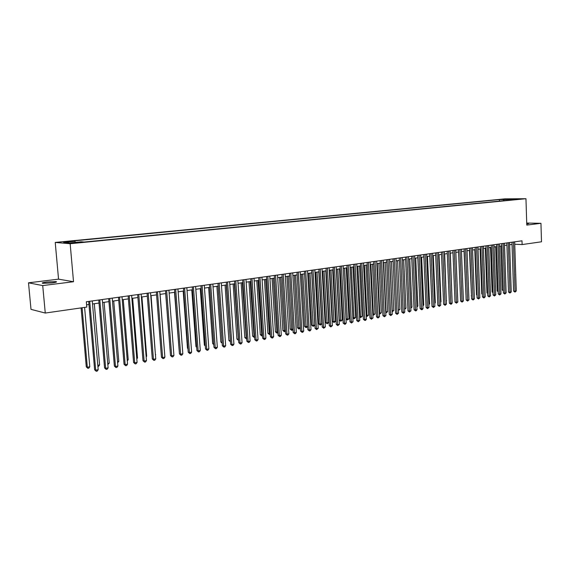 <?xml version="1.0" encoding="UTF-8"?>
<svg xmlns="http://www.w3.org/2000/svg" width="570" height="570" viewBox="0 0 570 570"><rect width="100%" height="100%" fill="white"/><g stroke="black" fill="none" stroke-linecap="round" stroke-linejoin="round"><path stroke-width="0.85" d="M51.934 282.919C56.024 282.357 57.385 281.922 56.024 281.601L46.89 281.993C42.764 282.556 41.382 282.998 42.75 283.326L51.934 282.919M526.758 224.053L528.625 223.625L526.737 223.497M77.513 242.813L72.867 243.027L77.513 242.813M28.5 282.82L42.721 285.577L73.523 281.73L58.546 279.15L28.5 282.82L31.001 309.353L45.265 313.051L86.79 307.088L86.326 301.758L521.999 240.811L522.12 244.566L541.5 241.787L540.951 223.312L526.723 223.034M58.546 279.15L55.226 242.435L504.792 198.873L525.96 198.716L70.16 243.725L55.226 242.435M517.361 199.094L521.493 198.951L517.368 199.329M504.215 200.647L503.353 199.564L499.413 199.593L72.098 241.074L74.934 241.302L63.662 242.4L69.839 242.927L81.225 241.808L84.182 242.043L516.099 199.479L512.038 199.507L511.753 199.906M503.353 199.564L517.61 198.959L512.038 199.507M42.721 285.577L45.265 313.051M73.523 281.73L70.16 243.725M525.96 198.716L526.787 225.086L540.951 223.312M514.739 244.245L522.12 244.566M86.59 304.815L88.956 304.48M92.518 303.974L99.023 303.048M102.564 302.542L108.941 301.637M112.468 301.138L118.731 300.248M122.237 299.749L128.385 298.88M131.877 298.381L137.912 297.526M141.381 297.034L147.309 296.193M150.758 295.702L156.579 294.875M160.013 294.384L165.727 293.571M169.14 293.087L174.755 292.289M178.146 291.812L183.661 291.028M187.038 290.55L192.453 289.781M195.816 289.304L201.132 288.548M204.48 288.071L209.703 287.33M213.03 286.853L218.16 286.126M221.474 285.656L226.511 284.943M229.81 284.473L234.755 283.767M238.039 283.304L242.898 282.613M246.162 282.15L250.942 281.473M254.191 281.01L258.887 280.34M262.115 279.884L266.732 279.229M269.945 278.773L274.476 278.132M277.683 277.676L282.136 277.041M285.321 276.592L289.695 275.966M292.866 275.517L297.169 274.904M300.326 274.455L304.551 273.857M307.693 273.415L311.847 272.823M314.968 272.375L319.058 271.797M322.164 271.356L326.183 270.786M329.275 270.344L333.222 269.788M336.307 269.346L340.183 268.798M344.558 268.178L347.329 319.079L348.997 318.772L347.493 320.012L346.011 318.872L343.254 268.363L347.066 267.822M350.115 267.387L353.863 266.853M356.906 266.425L360.589 265.898M363.617 265.47L367.237 264.957M370.251 264.53L373.813 264.024M376.806 263.596L380.311 263.098M383.297 262.677L386.738 262.186M389.709 261.765L393.093 261.281M396.05 260.861L399.385 260.39M402.327 259.97L405.598 259.507M408.526 259.094L411.747 258.63M414.668 258.217L417.831 257.768M420.738 257.355L423.852 256.913M426.745 256.507L429.801 256.072M432.687 255.659L435.694 255.232M438.558 254.826L441.522 254.405M444.379 253.999L447.286 253.586M450.129 253.18L452.993 252.774M457.71 298.637L455.836 252.375L458.643 251.976M461.458 251.577L464.229 251.178M467.037 250.779L469.758 250.394M472.551 249.995L475.23 249.617M478.016 249.225L480.653 248.848M483.417 248.456L486.011 248.085M488.768 247.694L491.319 247.33M494.069 246.945L496.577 246.589M499.313 246.197L501.778 245.848M504.5 245.463L506.93 245.114M509.644 244.73L512.031 244.395M499.463 201.117L499.413 199.593M74.934 241.302L75.432 242.378M509.046 200.177L508.917 199.023M511.96 242.214L513.584 291.092L515.024 291.227L513.392 242.015M516.278 290.992L515.002 292.082L515.024 291.227L516.278 290.992L514.66 241.837M515.002 292.082L513.584 291.092M500.738 245.998L502.27 289.995L503.31 290.094M503.339 290.942L502.27 289.995M506.858 242.927L508.526 292.04L509.958 292.182L508.29 242.727M511.233 291.94L509.943 293.037L509.958 292.182L511.233 291.94L509.566 242.549M509.943 293.037L508.526 292.04M501.7 243.647L503.417 293.001L504.849 293.144L503.132 243.447M506.132 292.902L504.835 294.006L504.849 293.144L506.132 292.902L504.429 243.269M504.835 294.006L503.417 293.001M496.499 244.38L498.251 293.97L499.683 294.12L497.931 244.174M500.98 293.871L499.676 294.975L499.683 294.12L500.98 293.871L499.234 243.996M499.676 294.975L498.251 293.97M491.24 245.114L493.036 294.954L494.468 295.096L492.672 244.915M495.772 294.854L494.461 295.965L494.468 295.096L495.772 294.854L493.991 244.73M494.461 295.965L493.036 294.954M495.651 246.717L497.218 290.928L498.144 291.021M498.173 291.868L497.218 290.928M490.514 247.444L492.117 291.868L492.929 291.954M492.957 292.802L492.117 291.868M485.327 248.185L486.965 292.823L487.656 292.894M487.685 293.621L486.965 292.823M480.082 248.926L481.764 293.785L482.327 293.842M482.355 294.441L481.764 293.785M485.932 245.855L487.77 295.944L489.195 296.094L487.357 245.656M490.521 295.844L489.203 296.963L489.195 296.094L490.521 295.844L488.69 245.47M489.203 296.963L487.77 295.944M474.789 249.681L476.506 294.754L476.947 294.804M476.969 295.267L476.506 294.754M480.567 246.603L482.448 296.942L483.873 297.091L481.992 246.404M485.205 296.842L483.88 297.968L483.873 297.091L485.205 296.842L483.339 246.219M483.88 297.968L482.448 296.942M475.145 247.366L477.069 297.953L478.494 298.11L476.57 247.166M479.847 297.853L478.508 298.979L478.494 298.11L479.847 297.853L477.931 246.974M478.508 298.979L477.069 297.953M469.673 248.128L471.639 298.972L473.064 299.129L471.091 247.929M474.425 298.872L473.086 300.005L473.064 299.129L474.425 298.872L472.466 247.736M473.086 300.005L471.639 298.972M464.144 248.905L466.153 300.005L467.571 300.162L465.555 248.705M468.953 299.906L467.599 301.046L467.571 300.162L468.953 299.906L466.944 248.513M467.599 301.046L466.153 300.005M458.551 249.689L460.61 301.046L462.028 301.209L459.962 249.489M463.417 300.946L462.056 302.093L462.028 301.209L463.417 300.946L461.365 249.29M462.056 302.093L460.61 301.046M469.445 250.437L471.518 295.766M471.525 296.101L471.198 295.737M464.044 251.206L466.025 296.749M458.586 251.983L460.474 297.732M452.046 299.692L450.286 253.158M452.901 250.472L455.01 302.1L456.428 302.264L454.311 250.28M457.831 302L456.463 303.155L456.428 302.264L457.831 302L455.729 250.08M456.463 303.155L455.01 302.1M446.331 300.746L444.671 253.956M446.624 300.689L446.346 301.053M447.194 251.277L449.345 303.162L450.763 303.333L448.604 251.078M452.181 303.062L451.376 304.116L450.806 304.223L450.763 303.333L452.181 303.062L450.036 250.878M450.806 304.223L449.345 303.162M440.56 301.815L440.995 301.737L439 254.762M440.995 301.737L440.582 302.271M441.422 252.083L443.624 304.238L445.042 304.409L442.833 251.883M446.474 304.138L445.092 305.306L445.042 304.409L446.474 304.138L444.279 251.684M445.092 305.306L443.624 304.238M434.732 302.898L435.309 302.791L433.264 255.581M435.309 302.791L434.76 303.511M435.594 252.895L437.846 305.32L439.256 305.499L436.998 252.702M440.71 305.221L439.313 306.396L439.256 305.499L440.71 305.221L438.465 252.496M439.313 306.396L437.846 305.32M428.832 303.988L429.559 303.853L427.472 256.4M429.559 303.853L428.868 304.758M429.702 253.721L432.003 306.418L433.414 306.596L431.105 253.522M434.882 306.318L433.478 307.501L433.414 306.596L434.882 306.318L432.58 253.315M433.478 307.501L432.003 306.418M422.876 305.093L423.752 304.929L421.622 257.234M423.752 304.929L422.919 305.99M423.745 254.555L426.103 307.529L427.507 307.707L425.142 254.355M428.989 307.43L427.571 308.619L427.507 307.707L428.989 307.43L426.638 254.149M427.571 308.619L426.103 307.529M416.855 306.204L417.888 306.012L415.708 258.075M417.888 306.012L416.898 307.109M417.724 255.396L420.133 308.648L421.536 308.833L419.121 255.203M423.033 308.548L422.213 309.631L421.608 309.745L421.536 308.833L423.033 308.548L420.632 254.989M421.608 309.745L420.133 308.648M411.64 256.251L414.098 309.788L415.501 309.973L413.029 256.051M417.012 309.688L416.185 310.771L415.58 310.885L415.501 309.973L417.012 309.688L414.561 255.837M415.58 310.885L414.098 309.788M405.484 257.106L408.006 310.928L409.395 311.12L406.873 256.913M410.927 310.828L409.488 312.039L409.395 311.12L410.927 310.828L408.419 256.7M409.488 312.039L408.006 310.928M399.264 257.975L401.836 312.089L403.232 312.282L400.646 257.783M404.778 311.99L403.945 313.087L403.325 313.201L403.232 312.282L404.778 311.99L402.213 257.569M403.325 313.201L401.836 312.089M392.979 258.858L395.608 313.258L396.991 313.457L394.355 258.666M398.558 313.158L397.098 314.384L396.991 313.457L398.558 313.158L395.936 258.445M397.098 314.384L395.608 313.258M386.617 259.749L389.303 314.44L390.692 314.64L387.992 259.557M392.274 314.341L390.799 315.573L390.692 314.64L392.274 314.341L389.588 259.329M390.799 315.573L389.303 314.44M380.19 260.647L382.933 315.637L384.315 315.844L381.558 260.454M385.911 315.545L384.436 316.778L384.315 315.844L385.911 315.545L383.175 260.226M384.436 316.778L382.933 315.637M373.685 261.559L376.492 316.849L377.867 317.055L375.053 261.366M379.485 316.749L377.995 317.996L377.867 317.055L379.485 316.749L376.684 261.138M377.995 317.996L376.492 316.849M367.108 262.478L369.98 318.074L371.348 318.281L368.469 262.286M372.987 317.974L371.483 319.228L371.348 318.281L372.987 317.974L370.122 262.058M371.483 319.228L369.98 318.074M360.461 263.404L363.389 319.314L364.757 319.528L361.815 263.219M366.41 319.214L365.562 320.347L364.9 320.468L364.757 319.528L366.41 319.214L363.482 262.984M364.9 320.468L363.389 319.314M353.728 264.352L356.727 320.568L358.088 320.782L355.082 264.159M359.763 320.468L358.238 321.729L358.088 320.782L359.763 320.468L356.77 263.924M358.238 321.729L356.727 320.568M346.923 265.299L349.987 321.829L351.341 322.05L348.27 265.114M353.037 321.729L351.505 323.005L351.341 322.05L353.037 321.729L349.98 264.872M351.505 323.005L349.987 321.829M340.041 266.261L343.168 323.112L344.522 323.34L341.38 266.076M346.232 323.012L345.377 324.166L344.693 324.294L344.522 323.34L346.232 323.012L343.112 265.834M344.693 324.294L343.168 323.112M333.079 267.237L336.272 324.408L337.618 324.636L334.412 267.052M339.357 324.309L337.796 325.598L337.618 324.636L339.357 324.309L336.165 266.803M337.796 325.598L336.272 324.408M326.033 268.221L329.296 325.719L330.636 325.947L327.358 268.035M332.395 325.62L330.828 326.916L330.636 325.947L332.395 325.62L329.132 267.786M330.828 326.916L329.296 325.719M318.908 269.218L322.242 327.045L323.575 327.28L320.226 269.033M325.349 326.945L323.774 328.249L323.575 327.28L325.349 326.945L322.022 268.784M323.774 328.249L322.242 327.045M311.69 270.23L315.103 328.391L316.428 328.626L313.008 270.045M318.224 328.291L316.635 329.603L316.428 328.626L318.224 328.291L314.818 269.788M316.635 329.603L315.103 328.391M304.394 271.249L307.878 329.745L309.197 329.987L305.705 271.064M311.013 329.645L310.137 330.828L309.417 330.963L309.197 329.987L311.013 329.645L307.536 270.807M309.417 330.963L307.878 329.745M410.763 307.33L411.953 307.109L409.73 258.923M411.953 307.109L410.806 308.242M404.615 308.47L405.961 308.22L403.688 259.778M405.961 308.22L404.657 309.382M398.387 309.624L399.905 309.346L397.575 260.647M399.905 309.346L398.43 310.529M398.48 310.536L398.401 309.795M389.851 261.744L392.238 310.764L393.777 310.479L391.405 261.523M392.096 310.743L392.139 311.647M393.777 310.479L392.345 311.676M383.596 262.635L386.032 311.911L387.593 311.626L385.163 262.407M385.733 311.868L386.147 312.823L385.776 312.773M387.593 311.626L386.147 312.823M377.269 263.532L379.755 313.072L381.337 312.78L378.851 263.304M379.299 313.008L379.755 313.072L379.884 313.992L379.342 313.913M381.337 312.78L379.884 313.992M370.87 264.437L373.414 314.248L375.01 313.956L372.474 264.209M372.787 314.156L373.414 314.248L373.542 315.167L372.83 314.889M375.01 313.956L373.542 315.167M364.401 265.356L367.002 315.438L368.612 315.139L366.026 265.128M366.211 315.317L367.002 315.438L367.144 316.364L366.239 315.873M368.612 315.139L367.144 316.364M357.86 266.29L360.518 316.635L362.149 316.336L359.506 266.055M359.549 316.493L360.518 316.635L360.668 317.568L359.57 316.863M362.149 316.336L360.668 317.568M351.248 267.223L353.963 317.853L355.609 317.547L352.908 266.988M352.816 317.675L353.963 317.853L354.12 318.787L352.83 317.861M355.609 317.547L354.12 318.787M348.997 318.772L346.239 267.936M346.011 318.872L347.329 319.079L347.493 320.012M336.492 269.318L339.314 320.105L340.625 320.319L342.314 320.012L339.492 268.897M337.796 269.133L340.796 321.259L339.314 320.105M342.314 320.012L340.796 321.259M329.66 270.294L332.538 321.359L333.849 321.58L335.552 321.259L332.673 269.866M330.956 270.109L334.027 322.52L332.538 321.359M335.552 321.259L334.027 322.52M322.748 271.277L325.684 322.627L326.988 322.848L328.712 322.527L325.776 270.843M324.038 271.092L327.173 323.796L325.684 322.627M328.712 322.527L327.173 323.796M315.752 272.268L318.751 323.91L320.055 324.131L321.793 323.81L318.794 271.833M317.034 272.082L320.247 325.085L318.751 323.91M321.793 323.81L320.247 325.085M308.676 273.272L311.74 325.206L313.037 325.427L314.797 325.107L311.733 272.838M309.959 273.087L313.243 326.389L311.74 325.206M314.797 325.107L313.243 326.389M301.523 274.291L304.651 326.51L307.679 326.425M302.791 274.106L306.154 327.707L304.651 326.51M307.679 326.468L306.154 327.707M294.277 275.317L297.469 327.843L300.362 327.779M295.545 275.139L298.979 329.04L297.469 327.843M300.376 327.992L298.979 329.04M297.006 272.282L300.561 331.12L301.879 331.37L298.31 272.104M303.717 331.02L302.841 332.21L302.107 332.346L301.879 331.37L303.717 331.02L300.169 271.84M302.107 332.346L300.561 331.12M289.531 273.329L293.165 332.51L294.476 332.759L290.828 273.151M296.336 332.41L295.452 333.607L294.711 333.749L294.476 332.759L296.336 332.41L292.702 272.887M294.711 333.749L293.165 332.51M281.965 274.384L285.677 333.92L286.981 334.17L283.254 274.206M288.862 333.82L287.978 335.017L287.23 335.16L286.981 334.17L288.862 333.82L285.157 273.942M287.23 335.16L285.677 333.92M274.305 275.46L278.096 335.338L279.393 335.602L275.588 275.281M281.302 335.238L280.411 336.45L279.649 336.592L279.393 335.602L281.302 335.238L277.512 275.011M279.649 336.592L278.096 335.338M266.553 276.543L270.429 336.785L271.719 337.048L267.829 276.365M273.643 336.685L272.752 337.896L271.983 338.046L271.719 337.048L273.643 336.685L269.774 276.094M271.983 338.046L270.429 336.785M258.709 277.64L262.663 338.245L263.946 338.509L259.97 277.462M265.898 338.145L265 339.364L264.224 339.513L263.946 338.509L265.898 338.145L261.943 277.191M264.224 339.513L262.663 338.245M250.764 278.751L254.804 339.72L256.072 339.991L252.011 278.58M258.053 339.62L257.156 340.853L256.365 341.003L256.072 339.991L258.053 339.62L254.013 278.295M256.365 341.003L254.804 339.72M242.713 279.877L246.846 341.216L248.107 341.494L243.96 279.706M250.109 341.117L249.211 342.356L248.406 342.506L248.107 341.494L250.109 341.117L245.984 279.421M248.406 342.506L246.846 341.216M234.569 281.017L238.787 342.727L240.041 343.012L235.802 280.846M242.065 342.627L241.167 343.874L240.355 344.031L240.041 343.012L242.065 342.627L237.854 280.561M240.355 344.031L238.787 342.727M226.319 282.171L230.629 344.259L231.869 344.551L227.544 282M233.921 344.166L233.016 345.413L232.197 345.57L231.869 344.551L233.921 344.166L229.617 281.708M232.197 345.57L230.629 344.259M286.952 276.357L290.216 329.182L292.959 329.147M288.213 276.179L291.726 330.386L290.216 329.182M292.98 329.531L291.726 330.386M279.542 277.412L282.87 330.536L285.47 330.536M280.789 277.234L284.38 331.754L282.87 330.536M285.499 331.099L284.38 331.754M272.04 278.474L275.438 331.911L277.882 331.94M273.279 278.295L276.956 333.137L275.438 331.911M277.932 332.68L276.956 333.137M264.444 279.557L267.914 333.3L270.209 333.365M265.684 279.378L269.439 334.533L267.914 333.3M270.266 334.291L269.439 334.533M256.764 280.647L260.305 334.711L262.435 334.797M257.989 280.469L261.829 335.951L260.305 334.711M262.506 335.823L261.829 335.951M248.983 281.751L252.603 336.129L254.569 336.257M250.202 281.573L254.127 337.383L252.603 336.129M254.64 337.283L254.127 337.383M241.11 282.87L244.808 337.575L246.611 337.732M242.321 282.699L246.333 338.829L244.808 337.575M233.144 284.002L236.913 339.029L238.545 339.221M234.348 283.832L238.445 340.297L236.913 339.029M225.072 285.142L228.926 340.504L230.38 340.739M226.269 284.979L230.451 341.751M230.451 341.779L228.926 340.504M216.906 286.304L220.839 342L222.115 342.271M218.089 286.14L222.136 342.549M222.179 343.24L220.839 342M217.961 283.34L222.364 345.812L223.597 346.111L219.179 283.169M225.677 345.719L224.772 346.973L223.939 347.13L223.597 346.111L225.677 345.719L221.281 282.877M223.939 347.13L222.364 345.812M208.634 287.48L212.653 343.518L213.736 343.774M213.807 344.715L212.653 343.518M209.496 284.523L213.992 347.387L215.225 347.686L210.701 284.359M217.327 347.287L216.415 348.555L215.574 348.712L215.225 347.686L217.327 347.287L212.831 284.06M215.574 348.712L213.992 347.387M200.925 285.727L205.521 348.983L206.739 349.282L202.122 285.556M208.869 348.883L207.95 350.158L207.102 350.315L206.739 349.282L208.869 348.883L204.274 285.257M207.102 350.315L205.521 348.983M192.247 286.938L196.935 350.593L198.139 350.899L193.422 286.774M200.298 350.493L199.386 351.776L198.517 351.939L198.139 350.899L200.298 350.493L195.61 286.468M198.517 351.939L196.935 350.593M183.447 288.171L188.235 352.224L189.432 352.545L184.616 288.007M191.62 352.132L190.701 353.421L189.824 353.585L189.432 352.545L191.62 352.132L186.832 287.693M189.824 353.585L188.235 352.224M174.534 289.418L179.429 353.885L180.612 354.205L175.688 289.254M182.828 353.785L181.908 355.082L181.018 355.253L180.612 354.205L182.828 353.785L177.933 288.94M181.018 355.253L179.429 353.885M165.5 290.679L170.501 355.559L171.677 355.887L166.647 290.522M173.921 355.466L172.995 356.77L172.097 356.941L171.677 355.887L173.921 355.466L168.92 290.201M172.097 356.941L170.501 355.559M156.351 291.961L161.46 357.262L162.621 357.589L157.484 291.804M164.894 357.162L163.96 358.473L163.056 358.651L162.621 357.589L164.894 357.162L159.785 291.477M163.056 358.651L161.46 357.262M147.074 293.258L152.297 358.979L153.444 359.321L148.193 293.101M155.745 358.886L154.812 360.204L153.893 360.382L153.444 359.321L155.745 358.886L150.53 292.773M153.893 360.382L152.297 358.979M137.669 294.569L143.006 360.724L144.139 361.074L138.781 294.419M146.476 360.632L145.542 361.964L144.609 362.135L144.139 361.074L146.476 360.632L141.146 294.084M144.609 362.135L143.006 360.724M128.143 295.908L133.594 362.499L134.712 362.848L129.233 295.752M137.085 362.399L136.145 363.738L135.197 363.916L134.712 362.848L137.085 362.399L131.634 295.417M135.197 363.916L133.594 362.499M200.262 288.669L204.359 345.049L205.25 345.263M205.314 346.104L204.359 345.049M191.777 289.873L195.966 346.596L196.65 346.767M196.7 347.415L195.966 346.596M183.191 291.092L187.459 348.17L187.943 348.291M187.979 348.74L187.459 348.17M174.491 292.332L179.123 349.83M165.678 293.579L170.181 351.384M164.566 352.923L160.099 294.377M155.411 354.618L151.071 295.659M155.717 354.561L155.439 354.96M146.134 356.336L146.668 356.236L141.923 296.956M146.668 356.236L146.184 356.934M136.736 358.081L137.505 357.939L132.653 298.274M137.505 357.939L136.8 358.936M127.203 359.841L128.214 359.656L123.263 299.606M128.214 359.656L127.295 360.967M118.482 297.255L124.053 364.287L125.158 364.643L119.558 297.105M127.559 364.194L126.618 365.541L125.657 365.719L125.158 364.643L127.559 364.194L121.994 296.763M125.657 365.719L124.053 364.287M117.541 361.629L118.795 361.401L113.736 300.96M118.795 361.401L117.634 362.769M108.692 298.623L114.378 366.104L115.475 366.467L109.754 298.481M117.912 366.011L116.964 367.365L115.988 367.55L115.475 366.467L117.912 366.011L112.219 298.131M115.988 367.55L114.378 366.104M107.744 363.446L109.255 363.168L104.089 302.328M109.255 363.168L107.844 364.586M98.76 300.012L104.574 367.949L105.657 368.32L99.807 299.87M108.122 367.857L107.174 369.218L106.184 369.403L105.657 368.32L108.122 367.857L102.308 299.521M106.184 369.403L104.574 367.949M97.819 365.284L99.586 364.957L94.307 303.717M99.586 364.957L98.653 366.296L97.912 366.439M88.692 301.423L94.634 369.816L95.696 370.194L89.718 301.281M98.197 369.723L97.242 371.099L96.245 371.284L95.696 370.194L98.197 369.723L92.254 300.924M96.245 371.284L94.634 369.816M81.104 307.9L86.284 366.866L87.31 367.23L89.782 366.774L84.595 307.401M82.094 307.757L87.31 367.23L87.865 368.305L86.284 366.866M89.782 366.774L88.849 368.12L87.865 368.305M56.074 282.157L56.024 281.601"/></g></svg>
